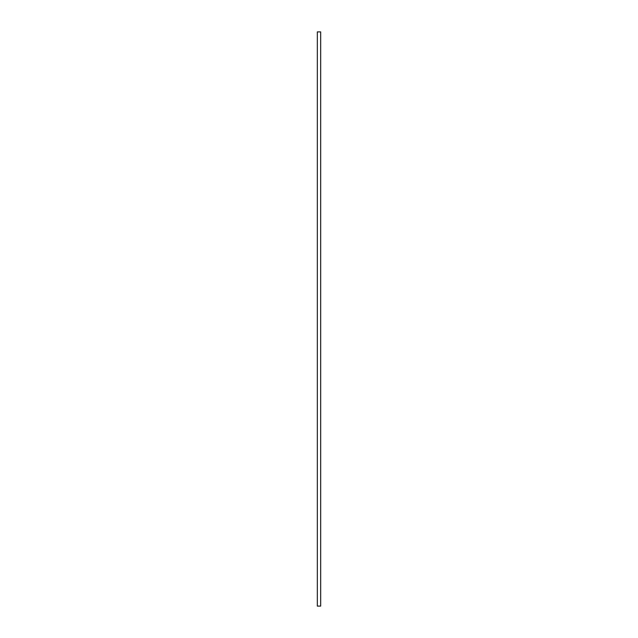 <?xml version="1.0" encoding="UTF-8"?>
<svg xmlns="http://www.w3.org/2000/svg" width="638" height="638" viewBox="0 0 638 638"><rect width="100%" height="100%" fill="white"/><g stroke="black" fill="none" stroke-linecap="round" stroke-linejoin="round"><path stroke-width="0.96" d="M317.333 606.1L320.667 606.1L320.667 31.9L317.333 31.9L317.333 606.1"/></g></svg>
